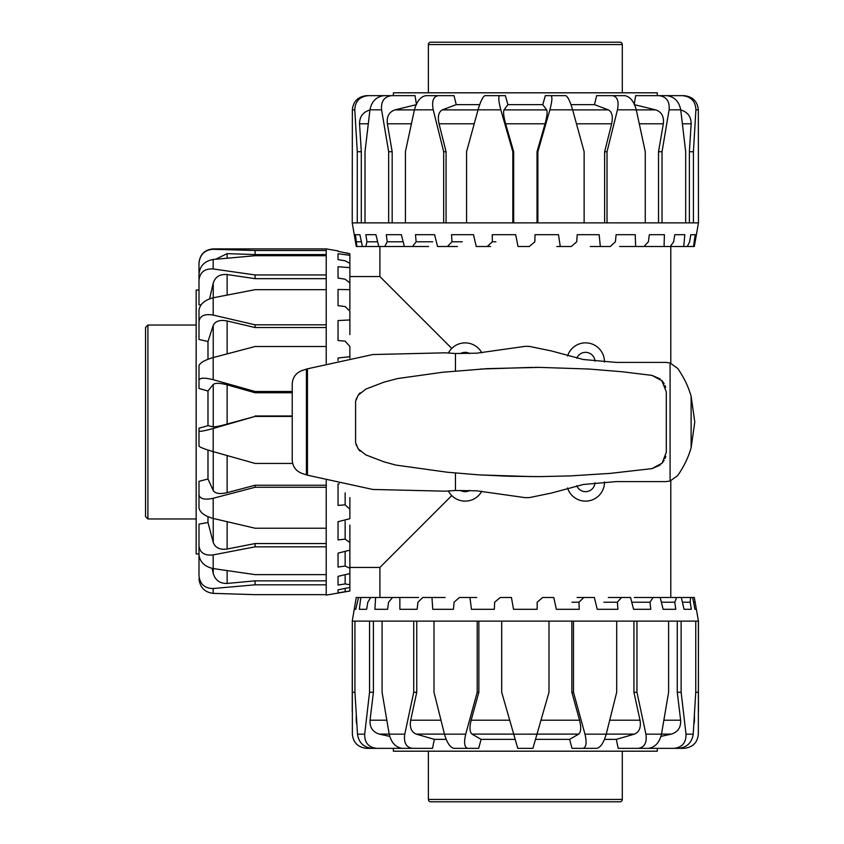 <?xml version="1.0" encoding="UTF-8"?>
<svg xmlns="http://www.w3.org/2000/svg" width="844" height="844" viewBox="0 0 844 844"><rect width="100%" height="100%" fill="white"/><g stroke="black" fill="none" stroke-linecap="round" stroke-linejoin="round"><path stroke-width="1.27" d="M567.527 356.031A18.916 18.916 0 0 1 604.462 362.034M604.462 481.966A18.916 18.916 0 0 1 567.527 487.969M481.776 491.229A18.916 18.916 0 0 1 451.772 495.576L379.906 567.442L379.906 597.478M448.364 353.066A18.916 18.916 0 0 1 451.772 348.424L379.906 276.558L349.87 276.558M670.79 597.478L670.79 480.795M670.79 363.205L670.79 246.522M379.906 246.522L379.906 276.558M576.779 358.236A9.463 9.463 0 0 1 594.988 361.2M460.36 353.647A9.463 9.463 0 0 1 469.781 353.552M594.988 482.8A9.463 9.463 0 0 1 576.779 485.754M469.781 490.438A9.463 9.463 0 0 1 460.36 490.353M451.772 348.424A18.916 18.916 0 0 1 481.776 352.771M451.772 495.576A18.916 18.916 0 0 1 448.364 490.934M499.743 95.646L484.941 95.646C482.852 96.617 480.552 101.343 478.052 109.836L500.819 109.836C498.561 101.343 498.203 96.617 499.743 95.646L505.356 95.646L507.909 104.635L542.776 104.635L545.329 95.646L550.942 95.646C552.493 96.617 552.134 101.343 549.877 109.836L572.633 109.836C570.133 101.343 567.833 96.617 565.754 95.646L550.942 95.646M507.909 104.635L504.037 109.889C503.129 111.957 503.668 116.588 505.64 123.794L513.669 151.73L513.669 222.879M570.987 104.635L594.471 104.635L596.655 95.646L612.533 95.646C617.428 96.617 619.074 101.343 617.449 109.836L636.281 109.836C633.96 101.343 630.13 96.617 624.771 95.646L612.533 95.646M634.298 104.107L635.659 95.646L659.037 95.646C666.454 96.617 669.809 101.343 669.102 109.836L680.739 109.836C679.009 101.343 674.303 96.617 666.602 95.646L659.037 95.646M393.388 95.646L393.388 92.808L657.307 92.808L657.307 95.646M356.885 246.522L355.461 234.706L359.892 234.706L362.424 246.522L356.284 246.522L352.233 222.879L352.359 109.836L354.786 109.836L357.276 151.73L357.276 222.879L698.452 222.879L698.336 109.836C697.492 101.343 692.713 96.617 684.009 95.646L682.427 95.646C691.078 96.617 695.572 101.343 695.899 109.836L698.336 109.836M352.233 222.879L357.276 222.879M537.027 222.879L537.027 151.73L545.055 123.794C547.028 116.588 547.556 111.957 546.659 109.889L542.776 104.635M490.564 246.522L487.136 246.522L492.368 241.795L492.221 234.706L515.684 234.706L518.026 246.522L529.293 246.522L534.853 241.795L535.012 234.706L558.475 234.706L560.268 246.522L571.209 246.522L576.737 241.795L577.191 234.706L599.177 234.706L600.316 246.522L610.244 246.522L615.403 241.795L616.109 234.706L635.237 234.706L635.648 246.522L643.94 246.522L648.392 241.795L649.331 234.706L664.397 234.706L664.059 246.522L670.189 246.522L673.66 241.795L674.757 234.706L684.822 234.706L683.745 246.522L687.332 246.522L689.611 241.795L690.793 234.706L695.224 234.706L693.483 246.522L694.306 246.522L698.452 222.879M693.42 222.879L693.42 151.73L695.899 109.836M466.563 222.879L466.563 151.73L478.052 109.836M433.236 109.836C431.622 101.343 433.257 96.617 438.163 95.646L425.914 95.646C420.565 96.617 416.725 101.343 414.415 109.836L433.236 109.836L443.68 151.73L443.68 222.879M405.415 222.879L405.415 151.73L414.415 109.836M446.065 222.879L446.065 151.73L439.038 123.794C437.508 116.588 438.606 111.957 442.309 109.889L456.214 104.635L454.03 95.646L438.163 95.646M381.583 109.836C380.876 101.343 384.242 96.617 391.658 95.646L384.094 95.646C376.392 96.617 371.676 101.343 369.946 109.836L381.583 109.836L388.662 151.73L388.662 222.879M365.009 222.879L365.009 151.73L369.946 109.836M416.387 104.107L415.037 95.646L391.658 95.646M354.786 109.836C355.124 101.343 359.618 96.617 368.269 95.646L366.686 95.646C357.972 96.617 353.203 101.343 352.359 109.836M395.119 95.646L368.269 95.646M537.027 151.73L537.871 151.73L549.877 109.836M680.739 109.836L685.676 151.73L685.676 222.879M662.034 222.879L662.034 151.73L669.102 109.836M636.281 109.836L645.27 151.73L645.27 222.879M607.015 222.879L607.015 151.73L617.449 109.836M457.448 246.522L447.373 246.522L451.962 241.795L451.519 234.706L473.505 234.706L476.248 246.522L487.136 246.522M428.594 246.522L412.505 246.522L416.166 241.795L415.448 234.706L434.586 234.706L437.551 246.522L447.373 246.522M401.364 234.706L404.371 246.522L384.737 246.522L387.217 241.795L386.288 234.706L401.364 234.706M375.939 234.706L378.787 246.522L365.8 246.522L366.961 241.795L365.863 234.706L375.939 234.706L365.863 234.706M693.483 246.522L687.332 246.522M683.745 246.522L670.189 246.522M684.822 234.706L674.757 234.706M664.059 246.522L643.94 246.522M635.648 246.522L619.601 246.522M600.316 246.522L590.262 246.522M560.268 246.522L556.84 246.522M492.368 241.795L495.892 241.795M451.962 241.795L462.301 241.795M416.166 241.795L432.666 241.795M387.217 241.795L403.168 241.795M366.961 241.795L377.648 241.795M356.653 241.795L361.411 241.795M362.424 246.522L365.8 246.522M378.787 246.522L384.737 246.522M404.371 246.522L412.505 246.522M680.57 109.889C687.596 111.957 691.12 116.588 691.152 123.794L689.379 151.73L693.42 151.73M689.379 222.879L689.379 151.73M361.306 222.879L361.306 151.73L359.533 123.794C359.565 116.588 363.099 111.957 370.126 109.889M392.175 222.879L392.175 151.73L387.354 123.794C386.541 116.588 389.063 111.957 394.939 109.889L416.472 104.635M594.471 104.635L608.376 109.889C612.09 111.957 613.177 116.588 611.657 123.794L604.62 151.73L607.015 151.73M604.62 222.879L604.62 151.73M634.213 104.635L655.746 109.889C661.622 111.957 664.154 116.588 663.331 123.794L658.52 151.73L662.034 151.73M658.52 222.879L658.52 151.73M537.871 222.879L537.871 151.73M572.633 109.836L584.132 151.73L584.132 222.879M500.819 109.836L512.825 151.73L512.825 222.879M513.669 151.73L512.825 151.73M446.065 151.73L443.68 151.73M392.175 151.73L388.662 151.73M655.577 95.646L682.427 95.646M361.306 151.73L357.276 151.73M456.214 104.635L479.698 104.635M198.994 578.847C199.965 587.435 204.691 592.277 213.184 593.364L213.184 588.521C204.691 588.447 199.965 584.175 198.994 575.692L198.994 553.959L196.156 553.959L196.156 290.041L198.994 290.041M198.994 545.973L198.994 554.867C199.965 562.093 204.691 566.662 213.184 568.571L213.184 554.888C204.691 555.848 199.965 552.873 198.994 545.973L198.994 524.135L207.983 522.478L207.983 516.697M198.994 494.816L198.994 507.919C199.965 512.53 204.691 516.032 213.184 518.438L213.184 498.276C204.691 500.091 199.965 498.941 198.994 494.816L198.994 481.323L207.983 479.002L207.983 450.052M292.668 463.44L255.078 463.44L213.184 451.624L213.184 428.478C204.691 430.841 199.965 431.706 198.994 431.062L198.994 428.246L207.983 425.661L207.983 390.994L198.994 388.483L198.994 374.092M207.983 359.259L207.983 341.503L198.994 339.467L198.994 321.406C199.965 315.772 204.691 313.662 213.184 315.076L213.184 297.784C204.691 299.989 199.965 304.114 198.994 310.159L198.994 321.406M200.935 304.979L198.994 304.726L198.994 280.06C199.965 272.201 204.691 268.498 213.184 268.951L213.184 259.477C204.691 261.007 199.965 265.818 198.994 273.91L198.994 280.06M207.983 390.994L213.237 384.474C215.304 382.828 219.936 382.954 227.131 384.843L255.078 392.755L255.078 391.5L213.184 379.694L213.184 357.561C204.691 360.061 199.965 362.793 198.994 365.747L198.994 380.148C199.965 377.711 204.691 377.563 213.184 379.694M349.87 591.043L338.043 592.826L338.043 589.861L349.87 587.445L349.87 591.043L326.227 595.104L326.227 480.584M349.87 587.445L349.87 584.744L345.143 583.932L338.043 585.061L338.043 576.346L349.87 573.561L349.87 568.234L345.143 566.06L338.043 567.041L338.043 553.136L349.87 550.161L349.87 542.523L345.143 539.147L338.043 539.917L338.043 521.687L349.87 518.701L349.87 509.238L345.143 504.86L338.043 505.377L338.043 483.981L339.235 483.696M338.043 360.567L338.043 358.004L349.87 356.695L349.87 346.451L345.143 341.166L338.043 340.522L338.043 320.551L349.87 319.96L349.87 311.204L345.143 306.551L338.043 305.665L338.043 289.481L349.87 289.64L349.87 282.919L345.143 279.174L338.043 278.119L338.043 266.725L349.87 267.632L349.87 263.37L345.143 260.785L338.043 259.614L338.043 253.727L349.87 255.321L349.87 253.791L338.043 251.312M326.227 363.416L326.227 248.896L338.043 250.9M213.184 428.478L255.078 416.408L292.224 416.408M198.994 290.252L198.994 263.265C199.965 254.529 204.691 249.877 213.184 249.286L213.184 248.896C204.564 249.729 199.838 254.466 198.994 263.075M326.227 250.51L255.078 250.51L213.184 249.286M213.184 259.477L255.078 255.721L326.227 255.721M326.227 274.954L255.078 274.954L213.184 268.951M213.184 297.784L255.078 289.682L326.227 289.682M326.227 324.824L255.078 324.824L213.184 315.076M255.078 594.651L326.227 594.651L255.078 594.651L213.184 593.364M198.994 549.286L198.994 575.692M213.184 357.561L255.078 346.515L326.227 346.515M292.224 391.5L255.078 391.5M198.994 431.062L198.994 446.117C199.965 447.309 204.691 449.145 213.184 451.624M207.983 425.661L213.237 426.853C215.304 427.011 219.936 426.072 227.131 424.047L255.078 416.408M213.184 498.276L255.078 487.262L326.227 487.262M207.983 479.002L213.237 490.564C215.304 493.613 219.936 494.299 227.131 492.643L255.078 485.237L255.078 487.262M326.227 528.228L255.078 528.228L213.184 518.438M213.184 554.888L255.078 546.838L326.227 546.838M207.983 522.478L213.237 542.407C215.304 547.83 219.936 550.035 227.131 549.022L255.078 543.547L255.078 546.838M326.227 574.637L255.078 574.637L213.184 568.571M345.143 504.86L345.143 492.907M349.87 497.591L349.87 509.238M345.143 539.147L345.143 521.244M349.87 525.073L349.87 542.523M338.043 539.917L338.043 521.687M345.143 566.06L345.143 551.354M349.87 550.161L349.87 568.234M338.043 567.041L338.043 553.136M345.143 583.932L345.143 574.68M349.87 573.561L349.87 584.744M338.043 585.061L338.043 576.346M345.143 591.623L345.143 588.416M338.043 592.826L338.043 589.861M349.87 255.321L349.87 263.37M338.043 253.727L338.043 259.614M349.87 267.632L349.87 282.919M338.043 266.725L338.043 278.119M349.87 289.64L349.87 309.537M338.043 289.481L338.043 305.665M349.87 319.96L349.87 334.593M349.87 356.695L349.87 358.13M346.43 252.852L349.87 253.791M255.078 485.237L326.227 485.237M255.078 415.986L292.224 415.986M292.224 392.755L255.078 392.755M207.983 341.503L213.237 325.404C215.304 321.079 219.936 319.591 227.131 320.963L255.078 327.546L255.078 324.824M326.227 327.546L255.078 327.546M209.607 298.818L213.237 283.035C215.304 276.769 219.936 273.941 227.131 274.553L255.078 278.668L255.078 274.954M326.227 278.668L255.078 278.668M215.663 259.235L227.131 253.633L255.078 254.571L255.078 250.51M326.227 254.571L255.078 254.571M326.227 580.851L255.078 580.851L227.131 583.436C219.936 583.626 215.304 580.292 213.237 573.445L212.16 568.381M255.078 543.547L326.227 543.547M213.184 588.521L255.078 584.818L326.227 584.818M255.078 580.851L255.078 584.818M198.994 388.483L198.994 380.148M638.243 748.354L648.371 748.354C655.049 747.383 659.417 742.657 661.485 734.164L645.913 734.164C647.105 742.657 644.552 747.383 638.243 748.354L618.188 748.354L616.331 739.365L604.494 739.365M585.841 748.354L572.021 748.354L569.594 739.365L535.486 739.365M696.448 609.294L694.96 609.294L692.66 597.478L694.306 597.478L698.452 621.121L698.336 734.164C697.492 742.657 692.713 747.383 684.009 748.354L657.307 748.354L657.307 751.192L393.388 751.192L393.388 748.354L366.686 748.354C357.972 747.383 353.203 742.657 352.359 734.164L352.328 621.121L352.233 711.64M356.801 724.11A14.19 14.19 0 0 1 356.252 720.206L356.252 715.543M694.137 720.206L694.433 720.206A14.19 14.19 0 0 1 693.884 724.11M692.66 597.478L690.656 597.478L690.181 602.205L691.331 609.294L684.03 609.294L681.319 597.478L676.614 597.478L674.778 602.205L675.801 609.294L663.131 609.294L660.177 597.478L653.077 597.478L649.986 602.205L650.808 609.294L633.57 609.294L630.563 597.478L621.511 597.478L617.354 602.205L617.935 609.294L597.214 609.294L594.345 597.478L583.9 597.478L578.942 602.205L579.248 609.294L556.344 609.294L553.78 597.478L542.608 597.478L537.174 602.205L537.174 609.294L513.521 609.294L511.432 597.478L500.239 597.478L494.647 602.205L494.352 609.294L471.448 609.294L469.96 597.478L476.754 597.478M698.452 621.121L352.328 621.121M357.487 734.164C358.795 742.657 363.648 747.383 372.035 748.354L376.709 748.354C368.501 747.383 364.492 742.657 364.682 734.164L357.487 734.164L354.944 692.27L352.328 692.27M402.388 748.354L376.709 748.354M373.417 621.121L373.417 692.27L370.052 720.206C369.651 727.412 372.742 732.043 379.346 734.111L389.749 736.39M373.417 692.27L369.556 692.27L364.682 734.164M389.2 734.164C391.278 742.657 395.646 747.383 402.314 748.354L412.442 748.354C406.143 747.383 403.59 742.657 404.782 734.164L389.2 734.164L382.079 692.27L382.079 621.121M416.746 621.121L416.746 692.27L410.69 720.206C409.488 727.412 411.344 732.043 416.24 734.111L434.354 739.365L432.508 748.354L412.442 748.354M416.746 692.27L413.729 692.27L404.782 734.164M444.461 734.164C446.93 742.657 450.063 747.383 453.872 748.354L467.692 748.354C464.4 747.383 463.746 742.657 465.73 734.164L444.461 734.164L433.995 692.27L433.995 621.121M478.854 621.121L478.854 692.27L471.152 720.206C469.369 727.412 469.654 732.043 472.007 734.111L481.101 739.365L478.675 748.354L467.692 748.354M478.854 692.27L477.198 692.27L465.73 734.164M478.675 748.354L464.844 748.354M513.711 734.164L517.773 748.354L532.912 748.354L536.984 734.164L513.711 734.164L501.695 692.27L501.695 621.121M548.99 621.121L548.99 692.27L536.984 734.164M584.966 734.164C586.949 742.657 586.295 747.383 582.993 748.354L596.824 748.354C600.633 747.383 603.766 742.657 606.224 734.164L584.966 734.164L573.487 692.27L573.487 621.121M569.594 739.365L578.678 734.111C581.041 732.043 581.326 727.412 579.543 720.206L571.842 692.27L573.487 692.27M572.021 748.354L582.993 748.354M616.7 621.121L616.7 692.27L606.224 734.164M645.913 734.164L636.956 692.27L636.956 621.121M616.331 739.365L634.445 734.111C639.351 732.043 641.197 727.412 640.005 720.206L633.939 692.27L636.956 692.27M668.606 621.121L668.606 692.27L661.485 734.164M686.014 734.164C686.204 742.657 682.195 747.383 673.976 748.354L678.65 748.354C687.037 747.383 691.89 742.657 693.209 734.164L686.014 734.164L681.129 692.27L681.129 621.121M660.947 736.39L671.349 734.111C677.943 732.043 681.045 727.412 680.633 720.206L677.268 692.27L681.129 692.27M648.298 748.354L673.976 748.354M695.751 621.121L695.751 692.27L693.209 734.164M698.452 711.64L698.368 621.121M695.751 692.27L698.368 692.27M578.942 602.205L571.958 602.205M577.096 597.478L583.9 597.478M617.354 602.205L603.829 602.205M608.324 597.478L621.511 597.478M649.986 602.205L631.766 602.205M634.34 597.478L653.077 597.478M674.778 602.205L661.358 602.205M660.177 597.478L676.614 597.478M690.181 602.205L682.406 602.205M681.319 597.478L690.656 597.478M695.234 602.205L693.578 602.205M354.248 609.294L356.284 597.478L358.552 597.478L355.735 609.294L354.248 609.294L352.233 621.121M359.354 609.294L360.778 597.478L370.706 597.478L367.815 602.205L366.665 609.294L359.354 609.294M374.894 609.294L375.612 597.478L392.576 597.478L388.588 602.205L387.565 609.294L374.894 609.294M469.96 597.478L459.442 597.478L454.061 602.205L453.481 609.294L432.75 609.294L431.97 597.478L422.791 597.478L417.949 602.205L417.115 609.294L399.877 609.294L399.845 597.478L418.54 597.478M431.97 597.478L445.126 597.478M399.845 597.478L392.576 597.478M375.612 597.478L370.706 597.478M360.778 597.478L358.552 597.478M677.268 692.27L677.268 621.121M633.939 692.27L633.939 621.121M571.842 692.27L571.842 621.121M369.556 621.121L369.556 692.27M354.944 692.27L354.944 621.121M413.729 621.121L413.729 692.27M477.198 621.121L477.198 692.27M515.199 739.365L481.101 739.365M446.191 739.365L434.354 739.365M147.911 325.035L145.548 327.409L145.548 516.591L147.911 518.965L147.911 325.035L196.156 325.035M196.156 518.965L147.911 518.965M622.302 44.563A2.363 2.363 0 0 0 619.939 42.2L430.746 42.2A2.363 2.363 0 0 0 428.383 44.563L622.302 44.563L622.302 92.808M428.383 799.437L622.302 799.437A2.363 2.363 0 0 1 619.939 801.8L430.746 801.8A2.363 2.363 0 0 1 428.383 799.437L428.383 751.192M525.348 801.8L449.673 801.8M661.622 463.736L664.101 460.434M665.051 458.492L665.768 456.33M360.103 392.85L358.162 395.192L355.588 401.333L355.588 442.667L358.162 448.808L365.811 454.884L383.841 461.795L395.773 465.065L447.362 472.239L478.063 474.803L508.805 476.248L539.548 476.617L570.227 475.921L610.201 473.378L651.99 468.62L662.202 463.092L666.285 452.215L666.285 391.785L661.643 380.285M660.135 378.914L651.99 375.38L621.901 371.729L589.059 369.039L539.548 367.383L487.515 368.638L442.646 372.257L397.608 378.555L383.841 382.205L365.811 389.116L358.162 395.192M664.154 383.661L662.213 380.908L651.99 375.38M358.162 448.808L360.103 451.15M356.506 398.262L356.041 399.539M551.29 493.086L583.299 484.488L616.331 481.597L666.085 481.597L670.083 481.017L677.637 475.636C683.893 466.648 688.387 457.353 691.12 447.753L694.781 422L691.12 396.247C688.387 386.647 683.893 377.352 677.637 368.364L670.083 362.983L666.085 362.403L616.331 362.403L583.299 359.512L551.29 350.914L529.652 346.451L525.348 346.325L476.712 353.193L455.454 353.499L445.421 352.813L372.784 354.543L307.448 368.807A365.747 365.747 -97.1 0 0 306.414 369.134L301.92 370.6C295.822 373.027 292.594 377.511 292.224 384.062L292.224 459.938C292.594 466.489 295.822 470.973 301.92 473.4L306.414 474.866A365.747 365.747 -82.9 0 0 307.448 475.193L372.784 489.457L445.421 491.187L455.454 490.501L476.712 490.807L525.348 497.675L529.652 497.549L551.29 493.086M651.99 468.62L660.019 465.181M665.673 387.354L665.051 385.518M356.041 444.461L356.506 445.737M480.426 474.95L532.458 476.617M534.822 476.628L537.185 476.617M532.458 367.383L480.426 369.05M537.185 367.383L534.822 367.372M546.659 109.889L504.037 109.889M505.64 123.794L545.055 123.794M682.469 123.794L691.152 123.794M359.533 123.794L368.227 123.794M387.354 123.794L411.355 123.794M414.404 109.889L394.939 109.889M439.038 123.794L474.201 123.794M478.042 109.889L442.309 109.889M576.484 123.794L611.657 123.794M608.376 109.889L572.654 109.889M639.33 123.794L663.331 123.794M655.746 109.889L636.292 109.889M227.131 424.047L227.131 384.843M213.237 384.474L213.237 426.853M227.131 492.643L227.131 455.57M213.237 451.645L213.237 490.564M227.131 353.858L227.131 320.963M213.237 325.404L213.237 357.55M227.131 295.02L227.131 274.553M213.237 283.035L213.237 297.774M227.131 258.148L227.131 253.633M227.131 583.436L227.131 570.671M213.237 568.582L213.237 573.445M227.131 549.022L227.131 521.74M213.237 518.448L213.237 542.407M680.633 720.206L663.933 720.206M661.496 734.111L671.349 734.111M640.005 720.206L609.748 720.206M606.235 734.111L634.445 734.111M579.543 720.206L540.983 720.206M536.995 734.111L578.678 734.111M509.713 720.206L471.152 720.206M472.007 734.111L513.69 734.111M440.937 720.206L410.69 720.206M416.24 734.111L444.45 734.111M386.763 720.206L370.052 720.206M379.346 734.111L389.2 734.111M455.454 353.499L455.454 370.98M670.083 362.983L670.083 481.017M455.454 473.02L455.454 490.501M306.414 369.134L306.414 474.866M307.448 368.807L307.448 475.193M691.12 396.247L691.12 447.753M379.906 567.442L349.87 567.442M326.227 248.896L213.184 248.896M694.433 720.206L694.433 715.543M428.383 44.563L428.383 92.808M622.302 799.437L622.302 751.192"/></g></svg>
